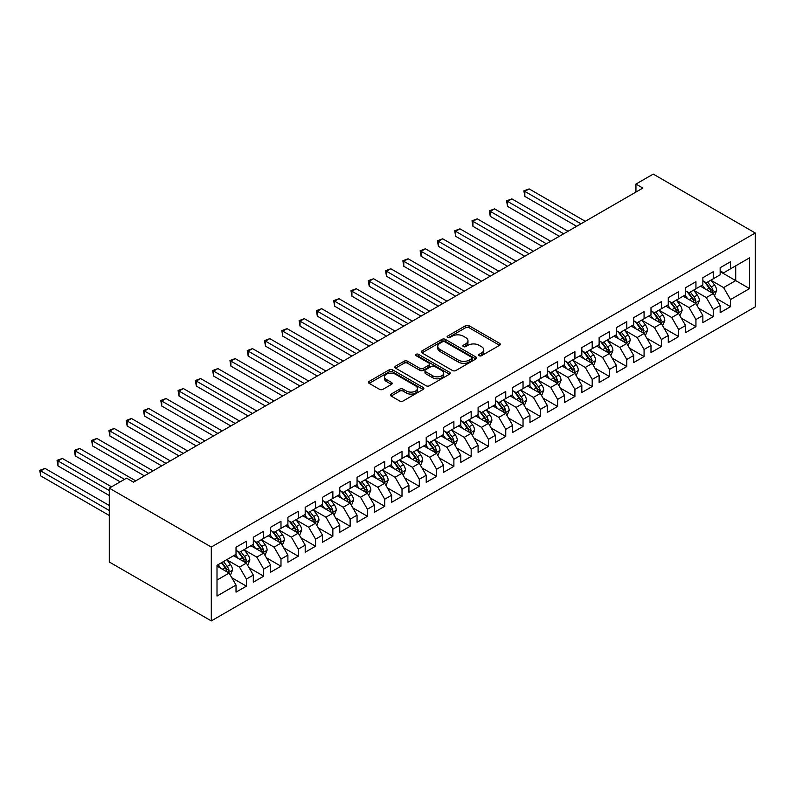 <?xml version="1.0" encoding="UTF-8"?>
<svg xmlns="http://www.w3.org/2000/svg" width="795" height="795" viewBox="0 0 795 795"><rect width="100%" height="100%" fill="white"/><g stroke="black" fill="none" stroke-linecap="round" stroke-linejoin="round"><path stroke-width="1.19" d="M479.176 355.703A1.679 0.974 0 0 0 481.551 355.703L499.588 345.288A2.405 1.381 0 0 0 500.284 344.315A2.405 1.381 0 0 0 499.588 343.331L469.03 325.692A2.405 1.381 0 0 0 465.641 325.692L447.605 336.106A1.679 0.974 0 0 0 447.118 336.792A1.679 0.974 0 0 0 447.605 337.478A1.679 0.974 0 0 0 449.98 337.478L452.315 336.126A7.682 4.432 0 0 1 463.177 336.126L465.721 337.597A7.682 4.432 0 0 1 467.977 340.737A7.682 4.432 0 0 1 465.721 343.867L463.396 345.219A1.679 0.974 0 0 0 462.899 345.904A1.679 0.974 0 0 0 463.396 346.59A1.679 0.974 0 0 0 465.771 346.59L468.106 345.239A7.682 4.432 0 0 1 478.968 345.239L481.512 346.709A7.682 4.432 0 0 1 483.758 349.85A7.682 4.432 0 0 1 481.512 352.98L479.176 354.332A1.679 0.974 0 0 0 478.679 355.017A1.679 0.974 0 0 0 479.176 355.703L479.176 354.332M391.14 394.091A2.405 1.381 0 0 0 390.434 395.065A2.405 1.381 0 0 0 391.14 396.049L399.706 400.998A2.405 1.381 0 0 0 403.105 400.998L423.129 389.431A2.405 1.381 0 0 0 423.834 388.457A2.405 1.381 0 0 0 423.129 387.473L392.581 369.834A2.405 1.381 0 0 0 389.182 369.834L369.158 381.401A2.405 1.381 0 0 0 368.453 382.375A2.405 1.381 0 0 0 369.158 383.359L379.513 389.331A2.405 1.381 0 0 0 382.902 389.331L391.478 384.382A2.405 1.381 0 0 0 392.183 383.409A2.405 1.381 0 0 0 391.478 382.425L386.34 379.463A6.42 3.707 0 0 1 384.462 376.84A6.42 3.707 0 0 1 388.427 373.421A6.42 3.707 0 0 1 395.423 374.216L415.537 385.833A6.42 3.707 0 0 1 417.415 388.457A6.42 3.707 0 0 1 413.45 391.875A6.42 3.707 0 0 1 406.454 391.07L403.105 389.143A2.405 1.381 0 0 0 399.706 389.143L391.14 394.091L391.14 396.049M109.293 488.14L211.301 547.039L211.301 620.905L109.293 562.005L109.293 488.14L126.584 478.153L133.5 482.148L642.867 188.067L635.95 184.072L635.95 192.062M635.95 184.072L653.242 174.095L755.25 232.995L211.301 547.039M452.484 370.52A2.405 1.381 0 0 0 455.883 370.52L475.907 358.962A2.405 1.381 0 0 0 476.612 357.979A2.405 1.381 0 0 0 475.907 357.005L445.359 339.366A2.405 1.381 0 0 0 441.97 339.366L421.936 350.923A2.405 1.381 0 0 0 421.241 351.907A2.405 1.381 0 0 0 421.936 352.881L452.484 370.52M416.759 356.061A1.679 0.974 0 0 1 418.458 356.299L418.458 354.302L449.513 372.239A2.405 1.381 0 0 1 450.218 373.213A2.405 1.381 0 0 1 449.513 374.197L429.489 385.754A2.405 1.381 0 0 1 426.1 385.754L395.552 368.125L404.118 363.206L404.118 361.218L395.552 366.157A2.405 1.381 0 0 0 394.847 367.141A2.405 1.381 0 0 0 395.552 368.125L395.552 366.157M404.118 363.206A2.405 1.381 0 0 1 407.517 363.206L407.517 361.218A2.405 1.381 0 0 0 404.118 361.218M407.517 361.218L419.899 368.363A2.405 1.381 0 0 0 423.298 368.363L428.982 365.084A2.405 1.381 0 0 0 429.688 364.1A2.405 1.381 0 0 0 428.982 363.126L416.083 355.673A1.679 0.974 0 0 1 415.596 354.987A1.679 0.974 0 0 1 416.63 354.093A1.679 0.974 0 0 1 418.458 354.302M211.301 620.905L755.25 306.86L755.25 232.995M720.151 271.622L735.713 280.605L735.713 265.828L749.546 257.848L730.525 268.829L730.525 261.744L720.151 267.726L720.151 274.812L713.234 278.807L713.234 271.721L702.86 277.713L702.86 284.799L695.943 288.794L695.943 281.708L685.568 287.691L685.568 294.786L678.652 298.771L678.652 291.685L668.277 297.678L668.277 304.763L661.361 308.758L661.361 301.673L650.986 307.655L650.986 314.75L644.079 318.735L644.079 311.65L633.704 317.642L633.704 324.728L626.788 328.723L626.788 321.637L616.413 327.62L616.413 334.715L609.497 338.7L609.497 331.614L599.122 337.607L599.122 344.692L592.205 348.687L592.205 341.602L581.831 347.584L581.831 354.679L574.914 358.664L574.914 351.579L564.539 357.571L564.539 364.657L557.623 368.651L557.623 361.566L547.248 367.548L547.248 374.644L540.332 378.629L540.332 371.543L529.957 377.536L529.957 384.621L523.04 388.616L523.04 381.53L512.666 387.513L512.666 394.608L505.749 398.593L505.749 391.508L495.374 397.5L495.374 404.585L488.468 408.58L488.468 401.495L478.093 407.477L478.093 414.573L471.177 418.567L471.177 411.472L460.802 417.464L460.802 424.55L453.885 428.545L453.885 421.459L443.511 427.452L443.511 434.537L436.594 438.532L436.594 431.437L426.219 437.429L426.219 444.514L419.303 448.509L419.303 441.424L408.928 447.416L408.928 454.502L402.012 458.496L402.012 451.401L391.637 457.393L391.637 464.479L384.72 468.474L384.72 461.388L374.346 467.38L374.346 474.466L367.429 478.461L367.429 471.365L357.054 477.358L357.054 484.443L350.138 488.438L350.138 481.353L339.773 487.345L339.773 494.43L332.857 498.425L332.857 491.33L322.482 497.322L322.482 504.408L315.565 508.403L315.565 501.317L305.191 507.309L305.191 514.395L298.274 518.39L298.274 511.294L287.899 517.287L287.899 524.372L280.983 528.367L280.983 521.281L270.608 527.274L270.608 534.359L263.692 538.354L263.692 531.259L253.317 537.251L253.317 544.337L246.4 548.331L246.4 541.246L236.026 547.238L236.026 554.324L217.005 565.305L217.005 596.051L236.026 585.07L229.109 573.086L217.005 566.1M749.546 257.848L749.546 288.595L730.525 299.576L723.609 287.591L711.078 280.357M715.917 298.224L730.525 306.661L730.525 299.576M730.525 306.661L720.151 312.654L720.151 305.558L713.234 309.553L706.318 297.578L693.787 290.344M698.626 308.212L713.234 316.639L713.234 309.553M713.234 316.639L702.86 322.631L702.86 315.545L695.943 319.54L689.027 307.556L676.495 300.321M681.335 318.189L695.943 326.626L695.943 319.54M695.943 326.626L685.568 332.618L685.568 325.523L678.652 329.518L671.735 317.543L659.204 310.308M664.044 328.176L678.652 336.603L678.652 329.518M678.652 336.603L668.277 342.595L668.277 335.51L661.361 339.505L654.444 327.52L641.913 320.286M646.752 338.153L661.361 346.59L661.361 339.505M661.361 346.59L650.986 352.583L650.986 345.497L644.079 349.482L637.163 337.507L624.622 330.273M629.461 348.14L644.079 356.577L644.079 349.482M644.079 356.577L633.704 362.56L633.704 355.474L626.788 359.469L619.871 347.485L607.33 340.25M612.17 358.118L626.788 366.555L626.788 359.469M626.788 366.555L616.413 372.547L616.413 365.462L609.497 369.446L602.58 357.472L590.039 350.237M594.889 368.105L609.497 376.542L609.497 369.446M609.497 376.542L599.122 382.524L599.122 375.439L592.205 379.434L585.289 367.449L572.748 360.215M577.597 378.082L592.205 386.519L592.205 379.434M592.205 386.519L581.831 392.511L581.831 385.426L574.914 389.411L567.998 377.436L555.466 370.202M560.306 388.069L574.914 396.506L574.914 389.411M574.914 396.506L564.539 402.489L564.539 395.403L557.623 399.398L550.706 387.413L538.175 380.179M543.015 398.047L557.623 406.484L557.623 399.398M557.623 406.484L547.248 412.476L547.248 405.39L540.332 409.375L533.415 397.401L520.884 390.166M525.724 408.034L540.332 416.471L540.332 409.375M540.332 416.471L529.957 422.453L529.957 415.368L523.04 419.363L516.124 407.378L503.593 400.143M508.432 418.011L523.04 426.448L523.04 419.363M523.04 426.448L512.666 432.44L512.666 425.355L505.749 429.34L498.833 417.365L486.302 410.131M491.141 427.998L505.749 436.435L505.749 429.34M505.749 436.435L495.374 442.418L495.374 435.332L488.468 439.327L481.551 427.352L469.01 420.108M473.85 437.975L488.468 446.412L488.468 439.327M488.468 446.412L478.093 452.405L478.093 445.319L471.177 449.304L464.26 437.329L451.719 430.095M456.559 447.963L471.177 456.4L471.177 449.304M471.177 456.4L460.802 462.382L460.802 455.297L453.885 459.291L446.969 447.317L434.428 440.072M439.277 457.94L453.885 466.377L453.885 459.291M453.885 466.377L443.511 472.369L443.511 465.284L436.594 469.269L429.678 457.294L417.137 450.059M421.986 467.927L436.594 476.364L436.594 469.269M436.594 476.364L426.219 482.346L426.219 475.261L419.303 479.256L412.386 467.281L399.855 460.037M404.695 477.904L419.303 486.341L419.303 479.256M419.303 486.341L408.928 492.334L408.928 485.248L402.012 489.243L395.095 477.258L382.564 470.024M387.404 487.892L402.012 496.328L402.012 489.243M402.012 496.328L391.637 502.311L391.637 495.225L384.72 499.22L377.804 487.246L365.273 480.001M370.112 497.869L384.72 506.306L384.72 499.22M384.72 506.306L374.346 512.298L374.346 505.213L367.429 509.207L360.513 497.223L347.981 489.988M352.821 507.856L367.429 516.293L367.429 509.207M367.429 516.293L357.054 522.275L357.054 515.19L350.138 519.185L343.221 507.21L330.69 499.966M335.53 517.833L350.138 526.27L350.138 519.185M350.138 526.27L339.773 532.262L339.773 525.177L332.857 529.172L325.94 517.187L313.399 509.953M318.239 527.82L332.857 536.257L332.857 529.172M332.857 536.257L322.482 542.24L322.482 535.154L315.565 539.149L308.649 527.174L296.108 519.93M300.947 537.798L315.565 546.235L315.565 539.149M315.565 546.235L305.191 552.227L305.191 545.141L298.274 549.136L291.358 537.152L278.816 529.917M283.666 547.785L298.274 556.222L298.274 549.136M298.274 556.222L287.899 562.214L287.899 555.119L280.983 559.114L274.066 547.139L261.535 539.894M266.375 557.772L280.983 566.199L280.983 559.114M280.983 566.199L270.608 572.191L270.608 565.106L263.692 569.101L256.775 557.116L244.244 549.882M249.083 567.749L263.692 576.186L263.692 569.101M263.692 576.186L253.317 582.179L253.317 575.083L246.4 579.078L239.484 567.103L226.953 559.859M231.792 577.736L246.4 586.163L246.4 579.078M246.4 586.163L236.026 592.156L236.026 585.07M236.026 550.329L239.484 552.326L246.4 548.331M217.005 580.082L229.109 573.086M253.317 540.352L256.775 542.339L263.692 538.354M239.484 567.103L246.4 563.108L233.611 555.725M253.317 575.083L246.4 563.108M270.608 530.364L274.066 532.362L280.983 528.367M256.775 557.116L263.692 553.121L250.892 545.738M270.608 565.106L263.692 553.121M287.899 520.387L291.358 522.375L298.274 518.39M274.066 547.139L280.983 543.144L268.183 535.76M287.899 555.119L280.983 543.144M305.191 510.4L308.649 512.397L315.565 508.403M291.358 537.152L298.274 533.157L285.475 525.773M305.191 545.141L298.274 533.157M322.482 500.423L325.94 502.41L332.857 498.425M308.649 527.174L315.565 523.18L302.766 515.786M322.482 535.154L315.565 523.18M339.773 490.435L343.221 492.433L350.138 488.438M325.94 517.187L332.857 513.192L320.057 505.809M339.773 525.177L332.857 513.192M357.054 480.458L360.513 482.446L367.429 478.461M343.221 507.21L350.138 503.215L337.348 495.822M357.054 515.19L350.138 503.215M374.346 470.471L377.804 472.469L384.72 468.474M360.513 497.223L367.429 493.228L354.64 485.844M374.346 505.213L367.429 493.228M391.637 460.484L395.095 462.481L402.012 458.496M377.804 487.246L384.72 483.251L371.931 475.857M391.637 495.225L384.72 483.251M408.928 450.507L412.386 452.504L419.303 448.509M395.095 477.258L402.012 473.264L389.222 465.88M408.928 485.248L402.012 473.264M426.219 440.519L429.678 442.517L436.594 438.532M412.386 467.281L419.303 463.286L406.503 455.893M426.219 475.261L419.303 463.286M443.511 430.542L446.969 432.54L453.885 428.545M429.678 457.294L436.594 453.299L423.795 445.916M443.511 465.284L436.594 453.299M460.802 420.555L464.26 422.552L471.177 418.567M446.969 447.317L453.885 443.322L441.086 435.928M460.802 455.297L453.885 443.322M478.093 410.578L481.551 412.575L488.468 408.58M464.26 437.329L471.177 433.335L458.377 425.951M478.093 445.319L471.177 433.335M495.374 400.591L498.833 402.588L505.749 398.593M481.551 427.352L488.468 423.357L475.668 415.964M495.374 435.332L488.468 423.357M512.666 390.613L516.124 392.611L523.04 388.616M498.833 417.365L505.749 413.37L492.96 405.987M512.666 425.355L505.749 413.37M529.957 380.626L533.415 382.624L540.332 378.629M516.124 407.378L523.04 403.393L510.251 395.999M529.957 415.368L523.04 403.393M547.248 370.649L550.706 372.646L557.623 368.651M533.415 397.401L540.332 393.406L527.542 386.022M547.248 405.39L540.332 393.406M564.539 360.662L567.998 362.659L574.914 358.664M550.706 387.413L557.623 383.428L544.833 376.035M564.539 395.403L557.623 383.428M581.831 350.684L585.289 352.682L592.205 348.687M567.998 377.436L574.914 373.441L562.115 366.058M581.831 385.426L574.914 373.441M599.122 340.697L602.58 342.695L609.497 338.7M585.289 367.449L592.205 363.464L579.406 356.071M599.122 375.439L592.205 363.464M616.413 330.72L619.871 332.717L626.788 328.723M602.58 357.472L609.497 353.477L596.697 346.093M616.413 365.462L609.497 353.477M633.704 320.733L637.163 322.73L644.079 318.735M619.871 347.485L626.788 343.5L613.988 336.106M633.704 355.474L626.788 343.5M650.986 310.756L654.444 312.753L661.361 308.758M637.163 337.507L644.079 333.512L631.28 326.129M650.986 345.497L644.079 333.512M668.277 300.768L671.735 302.766L678.652 298.771M654.444 327.52L661.361 323.535L648.571 316.142M668.277 335.51L661.361 323.535M685.568 290.791L689.027 292.789L695.943 288.794M671.735 317.543L678.652 313.548L665.862 306.164M685.568 325.523L678.652 313.548M702.86 280.804L706.318 282.801L713.234 278.807M689.027 307.556L695.943 303.571L683.153 296.177M702.86 315.545L695.943 303.571M720.151 270.827L723.609 272.824L730.525 268.829M706.318 297.578L713.234 293.584L700.445 286.2M720.151 305.558L713.234 293.584M723.609 287.591L735.713 280.605L749.546 288.595M479.842 355.941L481.512 354.977A7.682 4.432 0 0 0 483.758 351.847L483.758 349.85M467.977 340.737L467.977 342.734A7.682 4.432 0 0 1 465.721 345.865L464.061 346.829M499.548 345.308L469.03 327.689A2.405 1.381 0 0 0 465.641 327.689L448.281 337.716M475.877 358.982L445.359 341.363A2.405 1.381 0 0 0 441.97 341.363L421.966 352.901L421.936 350.923M471.664 358.664A1.679 0.974 0 0 0 472.16 357.979A1.679 0.974 0 0 0 471.664 357.293L444.852 341.81A1.679 0.974 0 0 0 442.477 341.81L440.013 343.231A7.682 4.432 0 0 0 437.767 346.372A7.682 4.432 0 0 0 440.013 349.502L458.347 360.085A7.682 4.432 0 0 0 469.209 360.085L471.664 358.664L471.664 360.662A1.679 0.974 0 0 0 472.16 359.976L472.16 357.979M437.767 346.372L437.767 348.369A7.682 4.432 0 0 0 440.013 351.499L440.013 349.502M471.664 360.662L469.209 362.083A7.682 4.432 0 0 1 458.347 362.083L440.013 351.499M407.517 363.206L419.899 370.361A2.405 1.381 0 0 0 423.298 370.361L428.982 367.081A2.405 1.381 0 0 0 429.688 366.097L429.688 364.1M418.458 356.299L449.483 374.216M432.758 375.787A6.42 3.707 0 0 0 439.754 376.591A6.42 3.707 0 0 0 443.719 373.163A6.42 3.707 0 0 0 441.841 370.55L434.756 366.455A2.405 1.381 0 0 0 431.357 366.455L425.673 369.735A2.405 1.381 0 0 0 424.967 370.718A2.405 1.381 0 0 0 425.673 371.702L432.758 375.787L432.758 377.784A6.42 3.707 0 0 0 439.754 378.589A6.42 3.707 0 0 0 443.719 375.161L443.719 373.163M424.967 370.718L424.967 372.716A2.405 1.381 0 0 0 425.673 373.69L425.673 371.702M432.758 377.784L425.673 373.69M417.415 388.457L417.415 390.454A6.42 3.707 0 0 1 413.45 393.873A6.42 3.707 0 0 1 406.454 393.068L403.105 391.14A2.405 1.381 0 0 0 399.706 391.14L391.17 396.069M384.462 376.84L384.462 378.837A6.42 3.707 0 0 0 386.34 381.461L386.34 379.463M391.448 384.402L386.34 381.461M423.099 389.451L392.581 371.831A2.405 1.381 0 0 0 389.182 371.831L369.188 383.379M714.516 295.8L716.653 290.572A6.479 3.736 -120 0 0 714.586 285.047L710.919 280.148M705.066 288.863L702.273 285.137M585.289 221.308L529.142 188.902L524.829 191.396L524.829 196.385L576.643 226.307M712.012 292.878L713.155 290.841A6.479 3.736 -120 0 0 711.306 286.945L707.63 282.046M705.533 282.354L710.074 288.406A3.299 1.908 60 0 1 710.67 289.41L713.155 290.841M704.4 281.688L709.229 288.148A6.479 3.736 60 0 1 711.088 292.043L711.217 292.421M524.829 196.385L523.875 190.85L580.966 223.802M523.875 190.85L529.142 188.902M697.225 305.787L699.371 300.55A6.479 3.736 -120 0 0 697.304 295.034L693.628 290.125M687.774 298.85L684.982 295.124M567.998 231.295L511.861 198.879L507.538 201.373L507.538 206.372L559.352 236.284M694.721 302.865L695.873 300.828A6.479 3.736 -120 0 0 694.015 296.933L690.338 292.023M688.241 292.331L692.783 298.383A3.299 1.908 60 0 1 693.379 299.387L695.873 300.828M687.109 291.676L691.938 298.125A6.479 3.736 60 0 1 693.797 302.021L693.926 302.398M507.538 206.372L506.584 200.827L563.675 233.79M506.584 200.827L511.861 198.879M679.934 315.764L682.08 310.537A6.479 3.736 -120 0 0 680.013 305.012L676.336 300.113M670.483 308.828L667.691 305.101M550.706 241.273L494.57 208.866L490.247 211.361L490.247 216.349L542.061 246.271M677.429 312.842L678.582 310.805A6.479 3.736 -120 0 0 676.724 306.91L673.047 302.011M670.95 302.319L675.492 308.371A3.299 1.908 60 0 1 676.088 309.374L678.582 310.805M669.817 301.653L674.647 308.112A6.479 3.736 60 0 1 676.505 312.008L676.634 312.385M490.247 216.349L489.293 210.814L546.384 243.767M489.293 210.814L494.57 208.866M662.642 325.751L664.789 320.514A6.479 3.736 -120 0 0 662.722 314.999L659.045 310.1M653.192 318.815L650.399 315.088M533.415 251.26L477.278 218.844L472.955 221.338L472.955 226.337L524.77 256.248M660.148 322.83L661.291 320.792A6.479 3.736 -120 0 0 659.433 316.897L655.766 311.988M653.669 312.296L658.2 318.358A3.299 1.908 60 0 1 658.797 319.352L661.291 320.792M652.526 311.64L657.356 318.089A6.479 3.736 60 0 1 659.214 321.995L659.343 322.363M472.955 226.337L472.001 220.791L529.092 253.754M472.001 220.791L477.278 218.844M645.351 335.728L647.498 330.501A6.479 3.736 -120 0 0 645.431 324.976L641.754 320.077M635.901 328.792L633.108 325.066M516.124 261.237L459.987 228.831L455.664 231.325L455.664 236.314L507.478 266.236M642.857 332.807L644 330.77A6.479 3.736 -120 0 0 642.141 326.874L638.474 321.975M636.378 322.283L640.909 328.335A3.299 1.908 60 0 1 641.515 329.339L644 330.77M635.235 321.617L640.074 328.077A6.479 3.736 60 0 1 641.923 331.972L642.052 332.35M455.664 236.314L454.71 230.779L511.801 263.731M454.71 230.779L459.987 228.831M628.06 345.716L630.206 340.479A6.479 3.736 -120 0 0 628.139 334.963L624.463 330.064M618.609 338.779L615.817 335.053M498.833 271.224L442.696 238.808L438.373 241.302L438.373 246.301L490.187 276.213M625.566 342.794L626.708 340.757A6.479 3.736 -120 0 0 624.85 336.861L621.183 331.952M619.086 332.26L623.618 338.322A3.299 1.908 60 0 1 624.224 339.316L626.708 340.757M617.944 331.604L622.783 338.054A6.479 3.736 60 0 1 624.631 341.959L624.761 342.327M438.373 246.301L437.419 240.756L494.51 273.719M437.419 240.756L442.696 238.808M610.779 355.693L612.915 350.466A6.479 3.736 -120 0 0 610.848 344.941L607.171 340.041M601.328 348.757L598.536 345.03M481.551 281.201L425.404 248.795L421.082 251.29L421.082 256.278L472.906 286.2M608.274 352.771L609.417 350.744A6.479 3.736 -120 0 0 607.569 346.839L603.892 341.939M601.795 342.248L606.327 348.299A3.299 1.908 60 0 1 606.933 349.303L609.417 350.744M600.652 341.582L605.492 348.041A6.479 3.736 60 0 1 607.34 351.937L607.479 352.314M421.082 256.278L420.138 250.743L477.229 283.706M420.138 250.743L425.404 248.795M593.487 365.68L595.624 360.443A6.479 3.736 -120 0 0 593.557 354.928L589.89 350.029M584.037 358.744L581.244 355.017M464.26 291.189L408.113 258.772L403.79 261.267L403.79 266.265L455.615 296.177M590.983 362.759L592.126 360.721A6.479 3.736 -120 0 0 590.278 356.826L586.601 351.917M584.504 352.225L589.045 358.287A3.299 1.908 60 0 1 589.642 359.28L592.126 360.721M583.361 351.569L588.201 358.018A6.479 3.736 60 0 1 590.049 361.924L590.188 362.291M403.79 266.265L402.846 260.72L459.937 293.683M402.846 260.72L408.113 258.772M576.196 375.657L578.333 370.43A6.479 3.736 -120 0 0 576.266 364.905L572.599 360.006M566.746 368.721L563.953 364.994M446.969 301.166L390.822 268.76L386.499 271.254L386.499 276.243L438.323 306.164M573.692 372.736L574.835 370.709A6.479 3.736 -120 0 0 572.986 366.803L569.309 361.904M567.213 362.212L571.754 368.264A3.299 1.908 60 0 1 572.35 369.268L574.835 370.709M566.07 361.546L570.909 368.005A6.479 3.736 60 0 1 572.768 371.901L572.897 372.279M386.499 276.243L385.555 270.707L442.646 303.67M385.555 270.707L390.822 268.76M558.905 385.645L561.051 380.408A6.479 3.736 -120 0 0 558.974 374.892L555.308 369.993M549.454 378.708L546.662 374.982M429.678 311.153L373.541 278.737L369.218 281.231L369.218 286.23L421.032 316.142M556.401 382.723L557.543 380.686A6.479 3.736 -120 0 0 555.695 376.79L552.018 371.881M549.921 372.189L554.463 378.251A3.299 1.908 60 0 1 555.059 379.255L557.543 380.686M548.788 371.533L553.618 377.983A6.479 3.736 60 0 1 555.476 381.888L555.606 382.256M369.218 286.23L368.264 280.685L425.355 313.647M368.264 280.685L373.541 278.737M541.614 395.622L543.76 390.395A6.479 3.736 -120 0 0 541.693 384.879L538.016 379.97M532.163 388.685L529.371 384.959M412.386 321.13L356.249 288.724L351.927 291.218L351.927 296.207L403.741 326.129M539.109 392.7L540.262 390.673A6.479 3.736 -120 0 0 538.404 386.767L534.727 381.868M532.63 382.176L537.172 388.228A3.299 1.908 60 0 1 537.768 389.232L540.262 390.673M531.497 381.521L536.327 387.97A6.479 3.736 60 0 1 538.185 391.865L538.314 392.243M351.927 296.207L350.973 290.672L408.064 323.635M350.973 290.672L356.249 288.724M524.322 405.609L526.469 400.372A6.479 3.736 -120 0 0 524.402 394.857L520.725 389.957M514.872 398.673L512.079 394.946M395.095 331.118L338.958 298.701L334.635 301.196L334.635 306.194L386.45 336.106M521.818 402.687L522.971 400.65A6.479 3.736 -120 0 0 521.113 396.755L517.436 391.856M515.349 392.154L519.88 398.216A3.299 1.908 60 0 1 520.477 399.219L522.971 400.65M514.206 391.498L519.036 397.947A6.479 3.736 60 0 1 520.894 401.853L521.023 402.22M334.635 306.194L333.681 300.649L390.772 333.612M333.681 300.649L338.958 298.701M507.031 415.586L509.178 410.359A6.479 3.736 -120 0 0 507.111 404.844L503.434 399.935M497.581 408.65L494.788 404.923M377.804 341.095L321.667 308.689L317.344 311.183L317.344 316.172L369.158 346.093M504.537 412.665L505.68 410.637A6.479 3.736 -120 0 0 503.821 406.732L500.154 401.833M498.058 402.141L502.589 408.193A3.299 1.908 60 0 1 503.185 409.196L505.68 410.637M496.915 401.485L501.744 407.934A6.479 3.736 60 0 1 503.603 411.83L503.732 412.208M317.344 316.172L316.39 310.636L373.481 343.599M316.39 310.636L321.667 308.689M489.74 425.573L491.886 420.336A6.479 3.736 -120 0 0 489.819 414.821L486.142 409.922M480.289 418.637L477.497 414.911M360.513 351.082L304.376 318.666L300.053 321.17L300.053 326.159L351.867 356.071M487.246 422.652L488.388 420.615A6.479 3.736 -120 0 0 486.53 416.719L482.863 411.82M480.766 412.118L485.298 418.18A3.299 1.908 60 0 1 485.904 419.184L488.388 420.615M479.623 411.462L484.463 417.912A6.479 3.736 60 0 1 486.311 421.817L486.441 422.185M300.053 326.159L299.099 320.614L356.19 353.576M299.099 320.614L304.376 318.666M472.449 435.551L474.595 430.324A6.479 3.736 -120 0 0 472.528 424.808L468.851 419.899M462.998 428.614L460.206 424.888M343.221 361.069L287.084 328.653L282.762 331.147L282.762 336.136L334.576 366.058M469.954 432.629L471.097 430.602A6.479 3.736 -120 0 0 469.239 426.696L465.572 421.797M463.475 422.105L468.007 428.157A3.299 1.908 60 0 1 468.613 429.161L471.097 430.602M462.332 421.449L467.172 427.899A6.479 3.736 60 0 1 469.02 431.794L469.149 432.172M282.762 336.136L281.808 330.601L338.899 363.563M281.808 330.601L287.084 328.653M455.167 445.538L457.304 440.301A6.479 3.736 -120 0 0 455.237 434.786L451.57 429.886M445.717 438.602L442.924 434.875M325.94 371.046L269.793 338.63L265.47 341.135L265.47 346.123L317.294 376.035M452.663 442.616L453.806 440.579A6.479 3.736 -120 0 0 451.958 436.684L448.281 431.784M446.184 432.083L450.715 438.144A3.299 1.908 60 0 1 451.322 439.148L453.806 440.579M445.041 431.427L449.881 437.876A6.479 3.736 60 0 1 451.729 441.781L451.868 442.149M265.47 346.123L264.526 340.578L321.617 373.541M264.526 340.578L269.793 338.63M437.876 455.515L440.013 450.288A6.479 3.736 -120 0 0 437.946 444.773L434.279 439.864M428.425 448.589L425.633 444.852M308.649 381.034L252.502 348.617L248.179 351.112L248.179 356.1L300.003 386.022M435.372 452.594L436.515 450.566A6.479 3.736 -120 0 0 434.666 446.661L430.989 441.762M428.893 442.07L433.434 448.122A3.299 1.908 60 0 1 434.03 449.125L436.515 450.566M427.75 441.414L432.589 447.863A6.479 3.736 60 0 1 434.448 451.759L434.577 452.136M248.179 356.1L247.235 350.565L304.326 383.528M247.235 350.565L252.502 348.617M420.585 465.502L422.721 460.265A6.479 3.736 -120 0 0 420.654 454.75L416.987 449.851M411.134 458.566L408.342 454.839M291.358 391.011L235.211 358.595L230.888 361.099L230.888 366.088L282.712 395.999M418.081 462.581L419.223 460.543A6.479 3.736 -120 0 0 417.375 456.648L413.698 451.749M411.601 452.047L416.143 458.109A3.299 1.908 60 0 1 416.739 459.113L419.223 460.543M410.459 451.391L415.298 457.85A6.479 3.736 60 0 1 417.156 461.746L417.286 462.114M230.888 366.088L229.944 360.542L287.035 393.505M229.944 360.542L235.211 358.595M403.294 475.48L405.44 470.252A6.479 3.736 -120 0 0 403.363 464.737L399.696 459.828M393.843 468.553L391.051 464.817M274.066 400.998L217.929 368.582L213.607 371.076L213.607 376.065L265.421 405.987M400.789 472.558L401.942 470.531A6.479 3.736 -120 0 0 400.084 466.625L396.407 461.726M394.31 462.034L398.852 468.086A3.299 1.908 60 0 1 399.448 469.09L401.942 470.531M393.177 461.378L398.007 467.828A6.479 3.736 60 0 1 399.865 471.723L399.994 472.101M213.607 376.065L212.653 370.53L269.743 403.492M212.653 370.53L217.929 368.582M386.002 485.467L388.149 480.23A6.479 3.736 -120 0 0 386.082 474.714L382.405 469.815M376.552 478.53L373.759 474.804M256.775 410.975L200.638 378.559L196.315 381.063L196.315 386.052L248.129 415.964M383.498 482.545L384.651 480.508A6.479 3.736 -120 0 0 382.793 476.612L379.116 471.713M377.019 472.011L381.56 478.073A3.299 1.908 60 0 1 382.156 479.077L384.651 480.508M375.886 471.356L380.716 477.815A6.479 3.736 60 0 1 382.574 481.71L382.703 482.078M196.315 386.052L195.361 380.507L252.452 413.47M195.361 380.507L200.638 378.559M368.711 495.444L370.858 490.217A6.479 3.736 -120 0 0 368.791 484.702L365.114 479.792M359.26 488.518L356.468 484.791M239.484 420.962L183.347 388.546L179.024 391.041L179.024 396.029L230.838 425.951M366.207 492.522L367.36 490.495A6.479 3.736 -120 0 0 365.501 486.6L361.824 481.691M359.738 481.999L364.269 488.05A3.299 1.908 60 0 1 364.865 489.054L367.36 490.495M358.595 481.343L363.424 487.792A6.479 3.736 60 0 1 365.283 491.688L365.412 492.065M179.024 396.029L178.07 390.494L235.161 423.457M178.07 390.494L183.347 388.546M351.42 505.431L353.566 500.194A6.479 3.736 -120 0 0 351.499 494.679L347.822 489.78M341.969 498.495L339.177 494.768M222.193 430.94L166.056 398.524L161.733 401.028L161.733 406.016L213.547 435.928M348.925 502.51L350.068 500.472A6.479 3.736 -120 0 0 348.21 496.577L344.543 491.678M342.446 491.976L346.978 498.038A3.299 1.908 60 0 1 347.574 499.041L350.068 500.472M341.303 491.32L346.133 497.779A6.479 3.736 60 0 1 347.991 501.675L348.121 502.052M161.733 406.016L160.779 400.471L217.87 433.434M160.779 400.471L166.056 398.524M334.129 515.408L336.275 510.181A6.479 3.736 -120 0 0 334.208 504.666L330.531 499.757M324.678 508.482L321.886 504.755M204.901 440.927L148.764 408.511L144.442 411.005L144.442 415.994L196.256 445.916M331.634 512.487L332.777 510.46A6.479 3.736 -120 0 0 330.919 506.564L327.252 501.655M325.155 501.963L329.687 508.015A3.299 1.908 60 0 1 330.293 509.019L332.777 510.46M324.012 501.307L328.852 507.757A6.479 3.736 60 0 1 330.7 511.652L330.829 512.03M144.442 415.994L143.488 410.459L200.579 443.421M143.488 410.459L148.764 408.511M316.837 525.396L318.984 520.159A6.479 3.736 -120 0 0 316.917 514.643L313.24 509.744M307.387 518.459L304.594 514.733M187.61 450.904L131.473 418.498L127.15 420.992L127.15 425.981L178.964 455.893M314.343 522.474L315.486 520.437A6.479 3.736 -120 0 0 313.628 516.541L309.961 511.642M307.864 511.94L312.395 518.002A3.299 1.908 60 0 1 313.001 519.006L315.486 520.437M306.721 511.284L311.56 517.744A6.479 3.736 60 0 1 313.409 521.639L313.538 522.017M127.15 425.981L126.196 420.436L183.287 453.398M126.196 420.436L131.473 418.498M299.556 535.373L301.693 530.146A6.479 3.736 -120 0 0 299.626 524.63L295.959 519.721M290.105 528.446L287.313 524.72M170.329 460.891L114.182 428.475L109.859 430.97L109.859 435.958L161.683 465.88M297.052 532.451L298.195 530.424A6.479 3.736 -120 0 0 296.346 526.529L292.669 521.619M290.572 521.927L295.104 527.979A3.299 1.908 60 0 1 295.71 528.983L298.195 530.424M289.43 521.272L294.269 527.721A6.479 3.736 60 0 1 296.118 531.617L296.257 531.994M109.859 435.958L108.915 430.423L166.006 463.386M108.915 430.423L114.182 428.475M282.265 545.36L284.401 540.123A6.479 3.736 -120 0 0 282.334 534.608L278.667 529.708M272.814 538.424L270.022 534.697M153.037 470.869L96.891 438.462L92.568 440.957L92.568 445.945L144.392 475.857M279.76 542.438L280.903 540.401A6.479 3.736 -120 0 0 279.055 536.506L275.378 531.607M273.281 531.905L277.823 537.967A3.299 1.908 60 0 1 278.419 538.97L280.903 540.401M272.138 531.249L276.978 537.708A6.479 3.736 60 0 1 278.836 541.604L278.966 541.981M92.568 445.945L91.624 440.4L148.715 473.363M91.624 440.4L96.891 438.462M264.974 555.337L267.11 550.11A6.479 3.736 -120 0 0 265.043 544.595L261.376 539.686M255.523 548.411L252.731 544.684M135.746 480.856L79.599 448.44L75.277 450.934L75.277 455.923L120.184 481.85M262.469 552.416L263.612 550.388A6.479 3.736 -120 0 0 261.764 546.493L258.087 541.584M255.99 541.892L260.531 547.944A3.299 1.908 60 0 1 261.128 548.947L263.612 550.388M254.857 541.236L259.687 547.685A6.479 3.736 60 0 1 261.545 551.581L261.674 551.959M75.277 455.923L74.332 450.387L124.507 479.355M74.332 450.387L79.599 448.44M247.682 565.325L249.829 560.097A6.479 3.736 -120 0 0 247.752 554.572L244.085 549.673M238.232 558.388L235.439 554.662M111.538 486.838L62.318 458.427L57.995 460.921L57.995 465.91L109.293 495.524M245.178 562.403L246.331 560.366A6.479 3.736 -120 0 0 244.472 556.47L240.796 551.571M238.699 551.869L243.24 557.931A3.299 1.908 60 0 1 243.836 558.935L246.331 560.366M237.566 551.213L242.395 557.673A6.479 3.736 60 0 1 244.254 561.568L244.383 561.946M57.995 465.91L57.041 460.365L109.293 490.535M57.041 460.365L62.318 458.427M230.391 575.302L232.537 570.075A6.479 3.736 -120 0 0 230.47 564.559L226.794 559.65M220.94 568.375L218.148 564.649M109.293 505.511L45.027 468.404L40.704 470.898L40.704 475.887L109.293 515.488M227.887 572.38L229.04 570.353A6.479 3.736 -120 0 0 227.181 566.457L223.504 561.548M221.885 562.492L225.949 567.908A3.299 1.908 60 0 1 226.545 568.912L229.04 570.353M221.437 562.751L225.104 567.65A6.479 3.736 60 0 1 226.963 571.545L227.092 571.923M40.704 475.887L39.75 470.352L109.293 510.499M39.75 470.352L45.027 468.404M481.512 354.977L481.512 352.98M463.396 346.59L463.396 345.219M465.721 345.865L465.721 343.867M447.605 337.478L447.605 336.106M465.641 327.689L465.641 325.692M469.03 327.689L469.03 325.692M499.588 345.288L499.588 343.331M441.97 341.363L441.97 339.366M445.359 341.363L445.359 339.366M475.907 358.962L475.907 357.005M458.347 362.083L458.347 360.085M469.209 362.083L469.209 360.085M419.899 370.361L419.899 368.363M423.298 370.361L423.298 368.363M428.982 367.081L428.982 365.084M449.513 374.197L449.513 372.239M399.706 391.14L399.706 389.143M403.105 391.14L403.105 389.143M406.454 393.068L406.454 391.07M391.478 384.382L391.478 382.425M369.158 383.359L369.158 381.401M389.182 371.831L389.182 369.834M392.581 371.831L392.581 369.834M423.129 389.431L423.129 387.473M712.419 293.116L716.613 290.692M711.306 286.945L714.586 285.047M706.526 289.708L709.229 288.148M695.128 303.094L699.322 300.679M694.015 296.933L697.304 295.034M689.235 299.695L691.938 298.125M677.847 313.081L682.031 310.656M676.724 306.91L680.013 305.012M671.944 309.672L674.647 308.112M660.556 323.058L664.749 320.643M659.433 316.897L662.722 314.999M654.653 319.66L657.356 318.089M643.264 333.045L647.458 330.621M642.141 326.874L645.431 324.976M637.361 329.637L640.074 328.077M625.973 343.023L630.167 340.608M624.85 336.861L628.139 334.963M620.07 339.624L622.783 338.054M608.682 353.01L612.875 350.585M607.569 346.839L610.848 344.941M602.779 349.601L605.492 348.041M591.391 362.987L595.584 360.572M590.278 356.826L593.557 354.928M585.488 359.588L588.201 358.018M574.099 372.974L578.293 370.55M572.986 366.803L576.266 364.905M568.206 369.566L570.909 368.005M556.808 382.952L561.002 380.537M555.695 376.79L558.974 374.892M550.915 379.553L553.618 377.983M539.517 392.939L543.71 390.514M538.404 386.767L541.693 384.879M533.624 389.53L536.327 387.97M522.236 402.916L526.419 400.501M521.113 396.755L524.402 394.857M516.333 399.517L519.036 397.947M504.944 412.903L509.138 410.478M503.821 406.732L507.111 404.844M499.041 409.495L501.744 407.934M487.653 422.88L491.847 420.466M486.53 416.719L489.819 414.821M481.75 419.482L484.463 417.912M470.362 432.868L474.555 430.443M469.239 426.696L472.528 424.808M464.459 429.459L467.172 427.899M453.071 442.855L457.264 440.43M451.958 436.684L455.237 434.786M447.168 439.446L449.881 437.876M435.779 452.832L439.973 450.407M434.666 446.661L437.946 444.773M429.876 449.423L432.589 447.863M418.488 462.819L422.682 460.394M417.375 456.648L420.654 454.75M412.595 459.411L415.298 457.85M401.197 472.796L405.39 470.372M400.084 466.625L403.363 464.737M395.304 469.388L398.007 467.828M383.906 482.784L388.099 480.359M382.793 476.612L386.082 474.714M378.013 479.375L380.716 477.815M366.624 492.761L370.808 490.346M365.501 486.6L368.791 484.702M360.721 489.352L363.424 487.792M349.333 502.748L353.527 500.323M348.21 496.577L351.499 494.679M343.43 499.34L346.133 497.779M332.042 512.725L336.235 510.31M330.919 506.564L334.208 504.666M326.139 509.317L328.852 507.757M314.75 522.712L318.944 520.288M313.628 516.541L316.917 514.643M308.848 519.304L311.56 517.744M297.459 532.69L301.653 530.275M296.346 526.529L299.626 524.63M291.556 529.281L294.269 527.721M280.168 542.677L284.362 540.252M279.055 536.506L282.334 534.608M274.265 539.268L276.978 537.708M262.877 552.654L267.07 550.239M261.764 546.493L265.043 544.595M256.984 549.246L259.687 547.685M245.585 562.641L249.779 560.217M244.472 556.47L247.752 554.572M239.692 559.233L242.395 557.673M228.294 572.619L232.488 570.204M227.181 566.457L230.47 564.559M222.401 569.21L225.104 567.65"/></g></svg>

